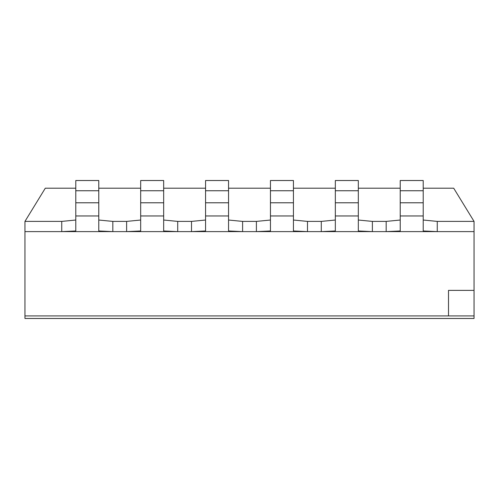 <?xml version="1.0" encoding="UTF-8"?>
<svg xmlns="http://www.w3.org/2000/svg" width="499" height="499" viewBox="0 0 499 499"><rect width="100%" height="100%" fill="white"/><g stroke="black" fill="none" stroke-linecap="round" stroke-linejoin="round"><path stroke-width="0.75" d="M98.777 215.961L98.777 230.968L112.83 231.617L61.739 231.617L75.786 230.968L75.786 180.526L98.777 180.526L98.777 215.961L75.786 215.961M98.777 220.028L112.83 221.4L112.83 231.617L126.621 231.617L140.674 230.968L140.674 180.526L163.666 180.526L163.666 215.961L140.674 215.961M75.786 188.192L45.303 188.192L24.95 221.4L24.95 231.617L61.739 231.617L61.739 221.4L75.786 220.028M98.777 190.743L75.786 190.743M163.666 220.028L177.713 221.4L177.713 231.617L163.666 230.968L163.666 215.961M228.554 190.743L205.563 190.743L205.563 180.526L228.554 180.526L228.554 230.968L242.601 231.617L126.621 231.617L126.621 221.4L140.674 220.028M163.666 190.743L140.674 190.743M177.713 221.4L191.51 221.4L191.51 231.617L205.563 230.968L205.563 190.743M228.554 220.028L242.601 221.4L242.601 231.617L256.399 231.617L270.446 230.968L270.446 180.526L293.437 180.526L293.437 215.961L270.446 215.961M191.51 221.4L205.563 220.028M293.437 220.028L307.49 221.4L307.49 231.617L293.437 230.968L293.437 215.961M358.326 190.743L335.334 190.743L335.334 180.526L358.326 180.526L358.326 230.968L372.379 231.617L256.399 231.617L256.399 221.4L270.446 220.028M293.437 190.743L270.446 190.743M307.49 221.4L321.287 221.4L321.287 231.617L335.334 230.968L335.334 190.743M358.326 220.028L372.379 221.4L372.379 231.617L386.17 231.617L400.223 230.968L400.223 180.526L423.214 180.526L423.214 215.961L400.223 215.961M321.287 221.4L335.334 220.028M423.214 220.028L437.261 221.4L437.261 231.617L423.214 230.968L423.214 215.961M423.214 188.192L453.697 188.192L474.05 221.4L474.05 231.617L386.17 231.617L386.17 221.4L400.223 220.028M423.214 190.743L400.223 190.743M437.261 221.4L474.05 221.4M400.223 188.192L358.326 188.192M335.334 188.192L293.437 188.192M270.446 188.192L228.554 188.192M205.563 188.192L163.666 188.192M140.674 188.192L98.777 188.192M24.95 221.4L61.739 221.4M112.83 221.4L126.621 221.4M242.601 221.4L256.399 221.4M372.379 221.4L386.17 221.4M474.05 290.374L474.05 318.474L24.95 318.474L24.95 315.917L448.501 315.917L448.501 290.374L474.05 290.374L474.05 231.617L112.83 231.617M474.05 315.917L24.95 315.917L24.95 231.617M98.777 202.787L75.786 202.787M163.666 202.787L140.674 202.787M228.554 215.961L205.563 215.961M228.554 202.787L205.563 202.787M293.437 202.787L270.446 202.787M358.326 215.961L335.334 215.961M358.326 202.787L335.334 202.787M423.214 202.787L400.223 202.787"/></g></svg>
